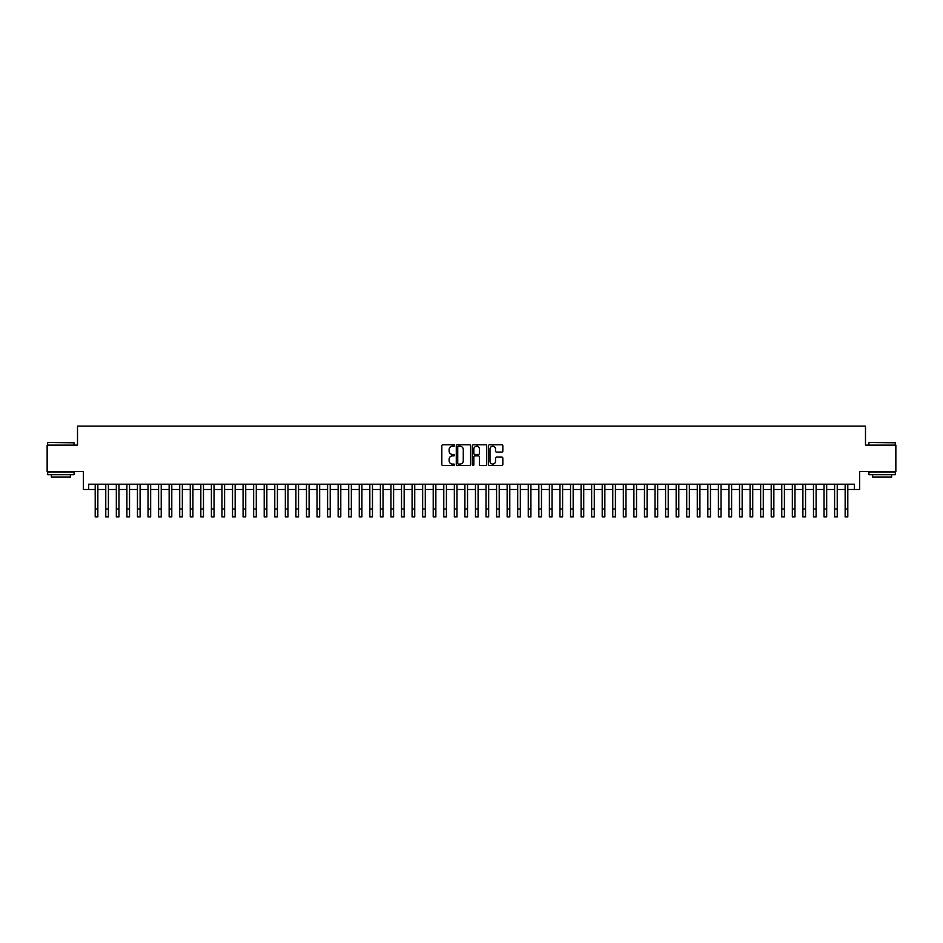 <?xml version="1.0" encoding="UTF-8"?>
<svg xmlns="http://www.w3.org/2000/svg" width="943" height="943" viewBox="0 0 943 943"><rect width="100%" height="100%" fill="white"/><g stroke="black" fill="none" stroke-linecap="round" stroke-linejoin="round"><path stroke-width="1.41" d="M454.597 445.509A0.731 0.731 0 0 0 453.878 444.79L442.856 444.79A1.037 1.037 0 0 0 441.819 445.827L441.819 464.486A1.037 1.037 0 0 0 442.856 465.524L453.878 465.524A0.731 0.731 0 0 0 454.597 464.793A0.731 0.731 0 0 0 453.878 464.074L452.451 464.074A3.312 3.312 0 0 1 449.127 460.75L449.127 459.194A3.312 3.312 0 0 1 452.451 455.882L453.878 455.882A0.731 0.731 0 0 0 454.597 455.151A0.731 0.731 0 0 0 453.878 454.432L452.451 454.432A3.312 3.312 0 0 1 449.127 451.108L449.127 449.552A3.312 3.312 0 0 1 452.451 446.239L453.878 446.239A0.731 0.731 0 0 0 454.597 445.509M501.806 452.098A1.037 1.037 0 0 0 502.831 451.06L502.831 445.827A1.037 1.037 0 0 0 501.806 444.79L489.57 444.79A1.037 1.037 0 0 0 488.533 445.827L488.533 464.486A1.037 1.037 0 0 0 489.57 465.524L501.806 465.524A1.037 1.037 0 0 0 502.831 464.486L502.831 458.157A1.037 1.037 0 0 0 501.806 457.119L496.56 457.119A1.037 1.037 0 0 0 495.523 458.157L495.523 461.292A2.77 2.77 0 0 1 492.753 464.074A2.77 2.77 0 0 1 489.983 461.292L489.983 449.009A2.77 2.77 0 0 1 492.753 446.239A2.77 2.77 0 0 1 495.523 449.009L495.523 451.06A1.037 1.037 0 0 0 496.56 452.098L501.806 452.098M88.607 489.488L88.607 484.207L854.393 484.207L854.393 489.488L859.674 489.488L859.674 471.524L895.85 471.524L895.85 445.12L865.485 445.12L865.485 426.106L77.515 426.106L77.515 445.12L47.15 445.12L47.15 471.524L83.326 471.524L83.326 489.488L95.208 489.488M470.592 445.827A1.037 1.037 0 0 0 469.555 444.79L457.32 444.79A1.037 1.037 0 0 0 456.282 445.827L456.282 464.486A1.037 1.037 0 0 0 457.32 465.524L469.555 465.524A1.037 1.037 0 0 0 470.592 464.486L470.592 445.827M473.445 444.79L485.68 444.79A1.037 1.037 0 0 1 486.718 445.827L486.718 464.486A1.037 1.037 0 0 1 485.68 465.524L480.447 465.524A1.037 1.037 0 0 1 479.409 464.486L479.409 456.919A1.037 1.037 0 0 0 478.372 455.882L474.895 455.882A1.037 1.037 0 0 0 473.857 456.919L473.857 464.793A0.731 0.731 0 0 1 473.138 465.524A0.731 0.731 0 0 1 472.408 464.793L472.408 445.827A1.037 1.037 0 0 1 473.445 444.79M97.848 489.488L105.769 489.488M108.41 489.488L116.331 489.488M118.971 489.488L126.892 489.488M129.533 489.488L137.454 489.488M140.106 489.488L148.027 489.488M150.668 489.488L158.589 489.488M161.229 489.488L169.151 489.488M171.791 489.488L179.712 489.488M182.353 489.488L190.274 489.488M192.914 489.488L200.835 489.488M203.476 489.488L211.397 489.488M214.037 489.488L221.959 489.488M224.599 489.488L232.52 489.488M235.161 489.488L243.082 489.488M245.722 489.488L253.643 489.488M256.284 489.488L264.205 489.488M266.845 489.488L274.778 489.488M277.419 489.488L285.34 489.488M287.98 489.488L295.902 489.488M298.542 489.488L306.463 489.488M309.104 489.488L317.025 489.488M319.665 489.488L327.586 489.488M330.227 489.488L338.148 489.488M340.788 489.488L348.71 489.488M351.35 489.488L359.271 489.488M361.912 489.488L369.833 489.488M372.473 489.488L380.394 489.488M383.035 489.488L390.956 489.488M393.596 489.488L401.518 489.488M404.158 489.488L412.091 489.488M414.731 489.488L422.653 489.488M425.293 489.488L433.214 489.488M435.855 489.488L443.776 489.488M446.416 489.488L454.337 489.488M456.978 489.488L464.899 489.488M467.539 489.488L475.461 489.488M478.101 489.488L486.022 489.488M488.663 489.488L496.584 489.488M499.224 489.488L507.145 489.488M509.786 489.488L517.707 489.488M520.347 489.488L528.269 489.488M530.909 489.488L538.842 489.488M541.482 489.488L549.404 489.488M552.044 489.488L559.965 489.488M562.606 489.488L570.527 489.488M573.167 489.488L581.088 489.488M583.729 489.488L591.65 489.488M594.29 489.488L602.212 489.488M604.852 489.488L612.773 489.488M615.414 489.488L623.335 489.488M625.975 489.488L633.896 489.488M636.537 489.488L644.458 489.488M647.098 489.488L655.02 489.488M657.66 489.488L665.581 489.488M668.222 489.488L676.155 489.488M678.795 489.488L686.716 489.488M689.357 489.488L697.278 489.488M699.918 489.488L707.839 489.488M710.48 489.488L718.401 489.488M721.041 489.488L728.963 489.488M731.603 489.488L739.524 489.488M742.165 489.488L750.086 489.488M752.726 489.488L760.647 489.488M763.288 489.488L771.209 489.488M773.849 489.488L781.771 489.488M784.411 489.488L792.332 489.488M794.973 489.488L802.894 489.488M805.546 489.488L813.467 489.488M816.108 489.488L824.029 489.488M826.669 489.488L834.59 489.488M837.231 489.488L845.152 489.488M847.792 489.488L854.393 489.488M458.463 446.239A0.731 0.731 0 0 0 457.732 446.958L457.732 463.343A0.731 0.731 0 0 0 458.463 464.074L459.96 464.074A3.312 3.312 0 0 0 463.284 460.75L463.284 449.552A3.312 3.312 0 0 0 459.96 446.239L458.463 446.239M479.409 449.068A2.77 2.77 0 0 0 476.628 446.287A2.77 2.77 0 0 0 473.857 449.068L473.857 453.394A1.037 1.037 0 0 0 474.895 454.432L478.372 454.432A1.037 1.037 0 0 0 479.409 453.394L479.409 449.068M95.208 508.972L97.848 508.972L97.848 516.894L95.208 516.894L95.208 484.207M97.848 508.972L97.848 484.207M47.999 442.479L74.084 442.797L47.999 442.479M60.882 474.694L47.68 474.694L47.68 472.054L74.084 472.054L74.084 474.694L60.882 474.694M70.383 474.694L70.383 477.123L51.37 477.123L51.37 474.694M869.234 442.479L895.32 442.797L869.234 442.479M882.118 474.694L868.916 474.694L868.916 472.054L895.32 472.054L895.32 474.694L882.118 474.694M891.63 474.694L891.63 477.123L872.617 477.123L872.617 474.694M105.769 508.972L108.41 508.972L108.41 516.894L105.769 516.894L105.769 484.207M108.41 508.972L108.41 484.207M116.331 508.972L118.971 508.972L118.971 516.894L116.331 516.894L116.331 484.207M118.971 508.972L118.971 484.207M126.892 508.972L129.533 508.972L129.533 516.894L126.892 516.894L126.892 484.207M129.533 508.972L129.533 484.207M137.454 508.972L140.106 508.972L140.106 516.894L137.454 516.894L137.454 484.207M140.106 508.972L140.106 484.207M148.027 508.972L150.668 508.972L150.668 516.894L148.027 516.894L148.027 484.207M150.668 508.972L150.668 484.207M158.589 508.972L161.229 508.972L161.229 516.894L158.589 516.894L158.589 484.207M161.229 508.972L161.229 484.207M169.151 508.972L171.791 508.972L171.791 516.894L169.151 516.894L169.151 484.207M171.791 508.972L171.791 484.207M179.712 508.972L182.353 508.972L182.353 516.894L179.712 516.894L179.712 484.207M182.353 508.972L182.353 484.207M190.274 508.972L192.914 508.972L192.914 516.894L190.274 516.894L190.274 484.207M192.914 508.972L192.914 484.207M200.835 508.972L203.476 508.972L203.476 516.894L200.835 516.894L200.835 484.207M203.476 508.972L203.476 484.207M211.397 508.972L214.037 508.972L214.037 516.894L211.397 516.894L211.397 484.207M214.037 508.972L214.037 484.207M221.959 508.972L224.599 508.972L224.599 516.894L221.959 516.894L221.959 484.207M224.599 508.972L224.599 484.207M232.52 508.972L235.161 508.972L235.161 516.894L232.52 516.894L232.52 484.207M235.161 508.972L235.161 484.207M243.082 508.972L245.722 508.972L245.722 516.894L243.082 516.894L243.082 484.207M245.722 508.972L245.722 484.207M253.643 508.972L256.284 508.972L256.284 516.894L253.643 516.894L253.643 484.207M256.284 508.972L256.284 484.207M264.205 508.972L266.845 508.972L266.845 516.894L264.205 516.894L264.205 484.207M266.845 508.972L266.845 484.207M274.778 508.972L277.419 508.972L277.419 516.894L274.778 516.894L274.778 484.207M277.419 508.972L277.419 484.207M285.34 508.972L287.98 508.972L287.98 516.894L285.34 516.894L285.34 484.207M287.98 508.972L287.98 484.207M295.902 508.972L298.542 508.972L298.542 516.894L295.902 516.894L295.902 484.207M298.542 508.972L298.542 484.207M306.463 508.972L309.104 508.972L309.104 516.894L306.463 516.894L306.463 484.207M309.104 508.972L309.104 484.207M317.025 508.972L319.665 508.972L319.665 516.894L317.025 516.894L317.025 484.207M319.665 508.972L319.665 484.207M327.586 508.972L330.227 508.972L330.227 516.894L327.586 516.894L327.586 484.207M330.227 508.972L330.227 484.207M338.148 508.972L340.788 508.972L340.788 516.894L338.148 516.894L338.148 484.207M340.788 508.972L340.788 484.207M348.71 508.972L351.35 508.972L351.35 516.894L348.71 516.894L348.71 484.207M351.35 508.972L351.35 484.207M359.271 508.972L361.912 508.972L361.912 516.894L359.271 516.894L359.271 484.207M361.912 508.972L361.912 484.207M369.833 508.972L372.473 508.972L372.473 516.894L369.833 516.894L369.833 484.207M372.473 508.972L372.473 484.207M380.394 508.972L383.035 508.972L383.035 516.894L380.394 516.894L380.394 484.207M383.035 508.972L383.035 484.207M390.956 508.972L393.596 508.972L393.596 516.894L390.956 516.894L390.956 484.207M393.596 508.972L393.596 484.207M401.518 508.972L404.158 508.972L404.158 516.894L401.518 516.894L401.518 484.207M404.158 508.972L404.158 484.207M412.091 508.972L414.731 508.972L414.731 516.894L412.091 516.894L412.091 484.207M414.731 508.972L414.731 484.207M422.653 508.972L425.293 508.972L425.293 516.894L422.653 516.894L422.653 484.207M425.293 508.972L425.293 484.207M433.214 508.972L435.855 508.972L435.855 516.894L433.214 516.894L433.214 484.207M435.855 508.972L435.855 484.207M443.776 508.972L446.416 508.972L446.416 516.894L443.776 516.894L443.776 484.207M446.416 508.972L446.416 484.207M454.337 508.972L456.978 508.972L456.978 516.894L454.337 516.894L454.337 484.207M456.978 508.972L456.978 484.207M464.899 508.972L467.539 508.972L467.539 516.894L464.899 516.894L464.899 484.207M467.539 508.972L467.539 484.207M475.461 508.972L478.101 508.972L478.101 516.894L475.461 516.894L475.461 484.207M478.101 508.972L478.101 484.207M477.417 446.404L477.417 444.79M486.022 508.972L488.663 508.972L488.663 516.894L486.022 516.894L486.022 484.207M488.663 508.972L488.663 484.207M496.584 508.972L499.224 508.972L499.224 516.894L496.584 516.894L496.584 484.207M499.224 508.972L499.224 484.207M507.145 508.972L509.786 508.972L509.786 516.894L507.145 516.894L507.145 484.207M509.786 508.972L509.786 484.207M517.707 508.972L520.347 508.972L520.347 516.894L517.707 516.894L517.707 484.207M520.347 508.972L520.347 484.207M528.269 508.972L530.909 508.972L530.909 516.894L528.269 516.894L528.269 484.207M530.909 508.972L530.909 484.207M538.842 508.972L541.482 508.972L541.482 516.894L538.842 516.894L538.842 484.207M541.482 508.972L541.482 484.207M549.404 508.972L552.044 508.972L552.044 516.894L549.404 516.894L549.404 484.207M552.044 508.972L552.044 484.207M559.965 508.972L562.606 508.972L562.606 516.894L559.965 516.894L559.965 484.207M562.606 508.972L562.606 484.207M570.527 508.972L573.167 508.972L573.167 516.894L570.527 516.894L570.527 484.207M573.167 508.972L573.167 484.207M581.088 508.972L583.729 508.972L583.729 516.894L581.088 516.894L581.088 484.207M583.729 508.972L583.729 484.207M591.65 508.972L594.29 508.972L594.29 516.894L591.65 516.894L591.65 484.207M594.29 508.972L594.29 484.207M602.212 508.972L604.852 508.972L604.852 516.894L602.212 516.894L602.212 484.207M604.852 508.972L604.852 484.207M612.773 508.972L615.414 508.972L615.414 516.894L612.773 516.894L612.773 484.207M615.414 508.972L615.414 484.207M623.335 508.972L625.975 508.972L625.975 516.894L623.335 516.894L623.335 484.207M625.975 508.972L625.975 484.207M633.896 508.972L636.537 508.972L636.537 516.894L633.896 516.894L633.896 484.207M636.537 508.972L636.537 484.207M644.458 508.972L647.098 508.972L647.098 516.894L644.458 516.894L644.458 484.207M647.098 508.972L647.098 484.207M655.02 508.972L657.66 508.972L657.66 516.894L655.02 516.894L655.02 484.207M657.66 508.972L657.66 484.207M665.581 508.972L668.222 508.972L668.222 516.894L665.581 516.894L665.581 484.207M668.222 508.972L668.222 484.207M676.155 508.972L678.795 508.972L678.795 516.894L676.155 516.894L676.155 484.207M678.795 508.972L678.795 484.207M686.716 508.972L689.357 508.972L689.357 516.894L686.716 516.894L686.716 484.207M689.357 508.972L689.357 484.207M697.278 508.972L699.918 508.972L699.918 516.894L697.278 516.894L697.278 484.207M699.918 508.972L699.918 484.207M707.839 508.972L710.48 508.972L710.48 516.894L707.839 516.894L707.839 484.207M710.48 508.972L710.48 484.207M718.401 508.972L721.041 508.972L721.041 516.894L718.401 516.894L718.401 484.207M721.041 508.972L721.041 484.207M728.963 508.972L731.603 508.972L731.603 516.894L728.963 516.894L728.963 484.207M731.603 508.972L731.603 484.207M739.524 508.972L742.165 508.972L742.165 516.894L739.524 516.894L739.524 484.207M742.165 508.972L742.165 484.207M750.086 508.972L752.726 508.972L752.726 516.894L750.086 516.894L750.086 484.207M752.726 508.972L752.726 484.207M760.647 508.972L763.288 508.972L763.288 516.894L760.647 516.894L760.647 484.207M763.288 508.972L763.288 484.207M771.209 508.972L773.849 508.972L773.849 516.894L771.209 516.894L771.209 484.207M773.849 508.972L773.849 484.207M781.771 508.972L784.411 508.972L784.411 516.894L781.771 516.894L781.771 484.207M784.411 508.972L784.411 484.207M792.332 508.972L794.973 508.972L794.973 516.894L792.332 516.894L792.332 484.207M794.973 508.972L794.973 484.207M802.894 508.972L805.546 508.972L805.546 516.894L802.894 516.894L802.894 484.207M805.546 508.972L805.546 484.207M813.467 508.972L816.108 508.972L816.108 516.894L813.467 516.894L813.467 484.207M816.108 508.972L816.108 484.207M824.029 508.972L826.669 508.972L826.669 516.894L824.029 516.894L824.029 484.207M826.669 508.972L826.669 484.207M834.59 508.972L837.231 508.972L837.231 516.894L834.59 516.894L834.59 484.207M837.231 508.972L837.231 484.207M845.152 508.972L847.792 508.972L847.792 516.894L845.152 516.894L845.152 484.207M847.792 508.972L847.792 484.207M47.68 445.12L47.68 442.797M74.084 445.12L74.084 442.797M868.916 445.12L868.916 442.797M895.32 445.12L895.32 442.797"/></g></svg>
